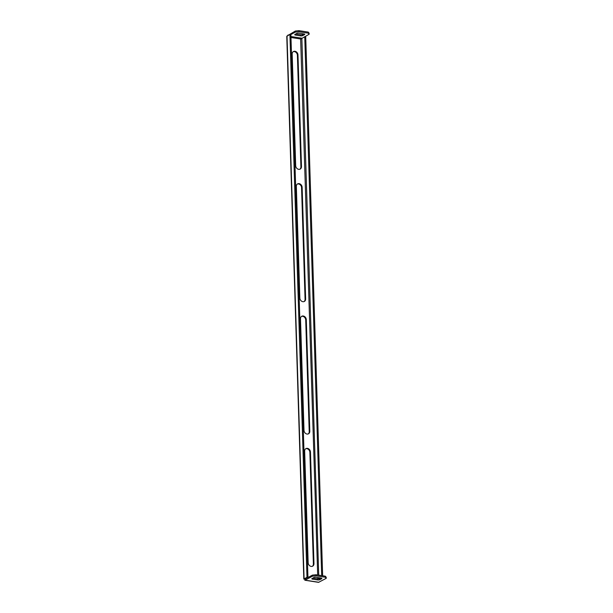 <?xml version="1.0" encoding="UTF-8"?>
<svg xmlns="http://www.w3.org/2000/svg" width="613" height="613" viewBox="0 0 613 613"><rect width="100%" height="100%" fill="white"/><g stroke="black" fill="none" stroke-linecap="round" stroke-linejoin="round"><path stroke-width="0.92" d="M311.159 566.404A3.387 2.751 -118.3 0 1 308.155 562.734L304.653 451.13A3.387 2.751 -118.3 0 1 305.948 448.601A3.387 2.751 -118.3 0 1 308.875 448.984A3.387 2.751 -118.3 0 1 310.454 452.026L313.963 563.638A3.387 2.751 -118.3 0 1 312.668 566.167A3.387 2.751 -118.3 0 1 311.159 566.404M306.998 434.05A3.387 2.751 -118.3 0 1 304.002 430.38L300.493 318.768A3.387 2.751 -118.3 0 1 301.788 316.239A3.387 2.751 -118.3 0 1 304.722 316.63A3.387 2.751 -118.3 0 1 306.293 319.672L309.803 431.276A3.387 2.751 -118.3 0 1 308.508 433.805A3.387 2.751 -118.3 0 1 306.998 434.05M298.684 169.334A3.387 2.751 -118.3 0 1 295.681 165.663L292.171 54.059A3.387 2.751 -118.3 0 1 293.466 51.53A3.387 2.751 -118.3 0 1 296.401 51.913A3.387 2.751 -118.3 0 1 297.972 54.955L301.481 166.567A3.387 2.751 -118.3 0 1 300.186 169.088A3.387 2.751 -118.3 0 1 298.684 169.334M302.845 301.688A3.387 2.751 -118.3 0 1 299.841 298.025L296.332 186.413A3.387 2.751 -118.3 0 1 297.627 183.885A3.387 2.751 -118.3 0 1 300.562 184.268A3.387 2.751 -118.3 0 1 302.132 187.31L305.642 298.922A3.387 2.751 -118.3 0 1 304.347 301.45A3.387 2.751 -118.3 0 1 302.845 301.688M305.665 448.777A3.387 2.751 -118.3 0 1 309.871 452.34L313.381 563.945A3.387 2.751 -118.3 0 1 312.362 566.297M301.512 316.423A3.387 2.751 -118.3 0 1 305.711 319.978L309.22 431.59A3.387 2.751 -118.3 0 1 308.209 433.943M293.19 51.707A3.387 2.751 -118.3 0 1 297.397 55.27L300.906 166.874A3.387 2.751 -118.3 0 1 299.887 169.226M297.351 184.061A3.387 2.751 -118.3 0 1 301.558 187.624L305.059 299.236A3.387 2.751 -118.3 0 1 304.048 301.581M304.715 578.979L307.948 577.461L306.983 577.316L304.086 578.879L304.715 578.979L305.136 580.159L312.469 576.197L312.438 575.124L316.047 574.749L316.078 575.822L312.469 576.197M307.948 577.461L290.884 34.543L289.918 34.389L306.983 577.316M303.818 579.086L286.761 36.359L289.918 34.389M305.052 579.024L312.438 575.124M298.945 30.65L298.975 31.723L295.374 32.106L295.336 31.033L298.945 30.65L308.201 32.083L309.105 33.163L309.144 34.236L308.239 33.156L308.201 32.083M298.975 31.723L308.239 33.156M295.374 32.106L290.861 34.535M295.336 31.033L287.558 35.669M322.653 575.768L305.718 36.834L304.745 36.688L300.845 39.025L309.144 34.236M294.953 34.428A1.578 0.483 178.2 0 0 294.73 34.68A1.578 0.483 178.2 0 0 295.497 35.071L300.523 35.853A1.578 0.483 178.2 0 0 302.684 35.623L304.538 34.619A1.578 0.483 178.2 0 0 304.768 34.359A1.578 0.483 178.2 0 0 303.994 33.976L298.968 33.194A1.578 0.483 178.2 0 0 296.807 33.424L294.953 34.428M295.681 34.029L300.493 34.772A1.578 0.483 178.2 0 0 302.653 34.55L303.78 33.937M304.745 36.688L321.687 575.615M300.646 39.132L317.687 575.002M325.334 577.254L325.304 576.182L326.208 577.254L326.239 578.327L325.334 577.254L316.078 575.822M325.304 576.182L316.047 574.749M326.239 578.327L318.522 582.35L304.83 580.227L305.098 579.086M320.883 578.036L319.756 578.641A1.578 0.483 -1.8 0 1 317.588 578.871L312.776 578.128M312.592 579.162L317.618 579.944A1.578 0.483 178.2 0 0 319.787 579.714L321.641 578.718A1.578 0.483 178.2 0 0 321.863 578.457A1.578 0.483 178.2 0 0 321.097 578.067L316.07 577.293A1.578 0.483 178.2 0 0 313.902 577.523L312.048 578.519A1.578 0.483 178.2 0 0 311.825 578.779A1.578 0.483 178.2 0 0 312.592 579.162L312.561 578.243M317.764 577.553L317.81 578.902M290.983 37.5L300.845 39.025M304.086 578.879L287.022 35.952M288.003 34.987L288.018 35.416M290.945 36.512L301.803 38.19M301.849 38.251L318.722 575.163M318.806 577.714L318.844 578.887M318.906 582.289L305.136 580.159M317.588 578.871L317.618 579.944M319.756 578.641L319.787 579.714M321.626 578.212L321.641 578.718M295.466 34.144L295.497 35.071M304.523 34.121L304.538 34.619M302.653 34.55L302.684 35.623M300.493 34.772L300.523 35.853M302.132 187.31L301.558 187.624M305.642 298.922L305.059 299.236M297.972 54.955L297.397 55.27M301.481 166.567L300.906 166.874M306.293 319.672L305.711 319.978M309.803 431.276L309.22 431.59M310.454 452.026L309.871 452.34M313.963 563.638L313.381 563.945M304.96 579.063L304.194 579.086L305.09 578.772"/></g></svg>

